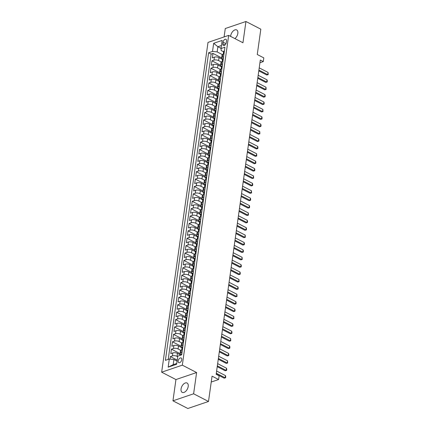 <?xml version="1.0" encoding="UTF-8"?>
<svg xmlns="http://www.w3.org/2000/svg" width="430" height="430" viewBox="0 0 430 430"><rect width="100%" height="100%" fill="white"/><g stroke="black" fill="none" stroke-linecap="round" stroke-linejoin="round"><path stroke-width="0.64" d="M188.211 386.479A5.268 3.058 -62.7 0 0 187.05 383.012A5.268 3.058 -62.7 0 0 183.459 384.173A5.268 3.058 -62.7 0 0 181.062 388.908A5.268 3.058 -62.7 0 0 182.223 392.375A5.268 3.058 -62.7 0 0 185.814 391.214A5.268 3.058 -62.7 0 0 188.211 386.479M234.914 38.609A5.268 3.058 -62.7 0 0 237.833 33.411A5.268 3.058 -62.7 0 0 236.672 29.944A5.268 3.058 -62.7 0 0 233.076 31.105A5.268 3.058 -62.7 0 0 230.684 35.84A5.268 3.058 -62.7 0 0 230.63 36.399M181.756 359.722A2.634 1.532 -62.7 0 0 181.175 357.986A2.634 1.532 -62.7 0 0 179.38 358.566A2.634 1.532 -62.7 0 0 178.181 360.937A2.634 1.532 -62.7 0 0 178.762 362.667A2.634 1.532 -62.7 0 0 180.557 362.087A2.634 1.532 -62.7 0 0 181.756 359.722M172.951 400.819L187.835 408.5L208.502 401.475L193.618 393.794L196.607 372.536L182.32 365.161L161.653 372.187L175.94 379.561L172.951 400.819L193.618 393.794M182.32 365.161L228.669 35.384L208.002 42.409L161.653 372.187M228.669 35.384L242.955 42.758L245.944 21.5L225.277 28.525L224.095 36.937M245.944 21.5L260.827 29.181L257.264 54.508L263.816 57.883L263.294 61.581L260.317 60.044L216.156 374.293L219.128 375.831L218.612 379.529L212.06 376.148L208.502 401.475M222.487 59.415L219.02 57.625A3.289 1.381 -172 0 0 214.403 57.158L212.366 57.851L212.99 53.417L221.622 57.867M221.278 61.963L218.607 60.587A3.289 1.381 -172 0 0 213.989 60.114L211.952 60.807L220.579 65.263M211.952 60.807L211.329 65.247L213.366 64.554A3.289 1.381 -172 0 1 217.983 65.021L221.45 66.811M220.407 74.207L216.946 72.417A3.289 1.381 -172 0 0 212.329 71.944L210.291 72.638L210.915 68.203L219.542 72.659M219.37 81.598L215.903 79.808A3.289 1.381 -172 0 0 211.286 79.34L209.249 80.034L209.872 75.599L218.504 80.05M218.332 88.994L214.866 87.204A3.289 1.381 -172 0 0 210.249 86.736L208.211 87.43L208.835 82.99L217.462 87.446M217.29 96.39L213.828 94.6A3.289 1.381 -172 0 0 209.211 94.127L207.174 94.82L207.798 90.386L216.424 94.842M216.252 103.781L212.785 101.991A3.289 1.381 -172 0 0 208.168 101.523L206.131 102.216L206.755 97.782L215.387 102.232M215.215 111.177L211.748 109.387A3.289 1.381 -172 0 0 207.131 108.919L205.094 109.612L205.717 105.173L214.344 109.629M214.172 118.567L210.711 116.783A3.289 1.381 -172 0 0 206.094 116.31L204.056 117.003L204.68 112.569L213.307 117.024M213.135 125.963L209.668 124.173A3.289 1.381 -172 0 0 205.051 123.706L203.014 124.399L203.637 119.965L212.269 124.415M212.097 133.359L208.631 131.569A3.289 1.381 -172 0 0 204.013 131.102L201.976 131.795L202.6 127.355L211.227 131.811M211.055 140.75L207.593 138.965A3.289 1.381 -172 0 0 202.976 138.492L200.939 139.186L201.562 134.751L210.189 139.202M210.017 148.146L206.55 146.356A3.289 1.381 -172 0 0 201.933 145.888L199.896 146.582L200.52 142.142L209.152 146.598M208.98 155.542L205.513 153.752A3.289 1.381 -172 0 0 200.896 153.284L198.859 153.972L199.482 149.538L208.109 153.994M207.937 162.932L204.476 161.143A3.289 1.381 -172 0 0 199.859 160.675L197.822 161.368L198.445 156.934L207.072 161.384M206.9 170.328L203.433 168.538A3.289 1.381 -172 0 0 198.816 168.071L196.779 168.764L197.402 164.325L206.034 168.78M205.862 177.724L202.396 175.934A3.289 1.381 -172 0 0 197.778 175.462L195.741 176.155L196.365 171.721L204.992 176.176M204.82 185.115L201.358 183.325A3.289 1.381 -172 0 0 196.741 182.857L194.704 183.551L195.327 179.117L203.954 183.567M203.782 192.511L200.315 190.721A3.289 1.381 -172 0 0 195.698 190.253L193.661 190.947L194.285 186.507L202.917 190.963M202.745 199.907L199.278 198.117A3.289 1.381 -172 0 0 194.661 197.644L192.624 198.338L193.247 193.903L201.874 198.359M201.702 207.298L198.241 205.508A3.289 1.381 -172 0 0 193.624 205.04L191.587 205.733L192.21 201.299L200.837 205.75M200.665 214.694L197.198 212.904A3.289 1.381 -172 0 0 192.581 212.436L190.544 213.129L191.167 208.69L199.799 213.146M199.627 222.084L196.161 220.3A3.289 1.381 -172 0 0 191.543 219.827L189.506 220.52L190.13 216.086L198.757 220.542M198.585 229.48L195.123 227.69A3.289 1.381 -172 0 0 190.506 227.223L188.469 227.916L189.093 223.482L197.719 227.932M197.547 236.876L194.08 235.086A3.289 1.381 -172 0 0 189.463 234.619L187.426 235.312L188.05 230.872L196.682 235.328M196.51 244.267L193.043 242.482A3.289 1.381 -172 0 0 188.426 242.009L186.389 242.703L187.012 238.268L195.639 242.719M195.467 251.663L192.006 249.873A3.289 1.381 -172 0 0 187.389 249.405L185.351 250.099L185.975 245.659L194.602 250.115M194.43 259.059L190.963 257.269A3.289 1.381 -172 0 0 186.346 256.801L184.309 257.489L184.932 253.055L193.564 257.511M193.392 266.45L189.926 264.66A3.289 1.381 -172 0 0 185.308 264.192L183.271 264.885L183.895 260.451L192.522 264.901M192.35 273.846L188.888 272.056A3.289 1.381 -172 0 0 184.271 271.588L182.234 272.281L182.857 267.842L191.484 272.298M191.312 281.241L187.846 279.452A3.289 1.381 -172 0 0 183.228 278.979L181.191 279.672L181.815 275.238L190.447 279.693M190.275 288.632L186.808 286.842A3.289 1.381 -172 0 0 182.191 286.375L180.154 287.068L180.777 282.634L189.404 287.084M189.232 296.028L185.771 294.238A3.289 1.381 -172 0 0 181.154 293.771L179.117 294.464L179.74 290.024L188.367 294.48M188.195 303.424L184.728 301.634A3.289 1.381 -172 0 0 180.111 301.161L178.074 301.855L178.697 297.42L187.329 301.876M187.157 310.815L183.691 309.025A3.289 1.381 -172 0 0 179.073 308.557L177.036 309.251L177.66 304.816L186.287 309.267M186.115 318.211L182.653 316.421A3.289 1.381 -172 0 0 178.036 315.953L175.999 316.647L176.623 312.207L185.249 316.663M185.077 325.601L181.611 323.817A3.289 1.381 -172 0 0 176.993 323.344L174.956 324.037L175.58 319.603L184.212 324.059M184.04 332.997L180.573 331.208A3.289 1.381 -172 0 0 175.956 330.74L173.919 331.433L174.542 326.999L183.169 331.449M182.997 340.393L179.53 338.603A3.289 1.381 -172 0 0 174.919 338.136L172.881 338.829L173.505 334.389L182.132 338.845M181.96 347.784L178.493 346A3.289 1.381 -172 0 0 173.876 345.526L171.839 346.22L172.462 341.785L181.095 346.236M180.799 355.115L177.456 353.39A3.289 1.381 -172 0 0 172.838 352.923L170.801 353.616L171.425 349.176L180.052 353.632M223.036 42.156L222.804 43.785A2.553 1.483 -62.7 0 0 223.369 45.462A2.553 1.483 -62.7 0 0 225.11 44.903A2.553 1.483 -62.7 0 0 226.266 42.608L226.497 40.979A2.553 1.483 -62.7 0 0 225.933 39.302A2.553 1.483 -62.7 0 0 224.197 39.861A2.553 1.483 -62.7 0 0 223.036 42.156L225.954 43.666M221.047 48.364L217.87 46.725L217.145 51.901L212.527 51.433L208.62 52.761L165.389 360.356L169.302 359.023L168.157 367.161L176.644 364.274L177.789 356.137L181.702 354.809L224.928 47.214L221.02 48.547L221.165 50.536L223.562 51.772M212.527 51.433L213.672 43.301L222.165 40.409L221.02 48.547M177.714 356.696L177.036 356.346L177.456 353.39M180.75 350.332L178.079 348.956L178.493 346M181.788 342.941L179.117 341.56L179.53 338.603M182.831 335.545L180.159 334.169L180.573 331.208M183.868 328.149L181.197 326.773L181.611 323.817M184.905 320.758L182.234 319.377L182.653 316.421M185.948 313.363L183.277 311.987L183.691 309.025M186.986 305.972L184.314 304.59L184.728 301.634M188.023 298.576L185.351 297.194L185.771 294.238M189.066 291.18L186.394 289.804L186.808 286.842M190.103 283.789L187.432 282.408L187.846 279.452M191.14 276.393L188.469 275.012L188.888 272.056M192.183 268.997L189.512 267.621L189.926 264.66M193.221 261.607L190.549 260.225L190.963 257.269M194.258 254.211L191.587 252.829L192.006 249.873M195.301 246.815L192.629 245.439L193.043 242.482M196.338 239.424L193.667 238.043L194.08 235.086M197.375 232.028L194.704 230.652L195.123 227.69M198.418 224.632L195.747 223.256L196.161 220.3M199.455 217.241L196.784 215.86L197.198 212.904M200.493 209.845L197.822 208.469L198.241 205.508M201.536 202.455L198.864 201.073L199.278 198.117M202.573 195.059L199.902 193.677L200.315 190.721M203.61 187.663L200.939 186.287L201.358 183.325M204.653 180.272L201.982 178.891L202.396 175.934M205.69 172.876L203.019 171.495L203.433 168.538M206.728 165.48L204.056 164.104L204.476 161.143M207.771 158.089L205.099 156.708L205.513 153.752M208.808 150.694L206.137 149.312L206.55 146.356M209.845 143.298L207.174 141.922L207.593 138.965M210.888 135.907L208.217 134.525L208.631 131.569M211.925 128.511L209.254 127.135L209.668 124.173M212.963 121.115L210.291 119.739L210.711 116.783M214.006 113.724L211.334 112.343L211.748 109.387M215.043 106.328L212.372 104.952L212.785 101.991M216.08 98.938L213.409 97.556L213.828 94.6M217.123 91.542L214.452 90.16L214.866 87.204M218.16 84.146L215.489 82.77L215.903 79.808M219.198 76.755L216.526 75.374L216.946 72.417M220.241 69.359L217.569 67.978L217.983 65.021M212.99 53.417L211.119 54.051L168.205 359.399M177.036 356.346A3.289 1.381 8 0 0 172.425 355.879L170.382 356.572L170.027 359.098M171.425 349.176L173.462 348.488A3.289 1.381 8 0 1 178.079 348.956M172.462 341.785L174.499 341.092A3.289 1.381 8 0 1 179.117 341.56M173.505 334.389L175.542 333.696A3.289 1.381 8 0 1 180.159 334.169M174.542 326.999L176.579 326.305A3.289 1.381 8 0 1 181.197 326.773M175.58 319.603L177.617 318.91A3.289 1.381 8 0 1 182.234 319.377M176.623 312.207L178.66 311.513A3.289 1.381 8 0 1 183.277 311.987M177.66 304.816L179.697 304.123A3.289 1.381 8 0 1 184.314 304.59M178.697 297.42L180.734 296.727A3.289 1.381 8 0 1 185.351 297.194M179.74 290.024L181.777 289.331A3.289 1.381 8 0 1 186.394 289.804M180.777 282.634L182.814 281.94A3.289 1.381 8 0 1 187.432 282.408M181.815 275.238L183.852 274.544A3.289 1.381 8 0 1 188.469 275.012M182.857 267.842L184.895 267.148A3.289 1.381 8 0 1 189.512 267.621M183.895 260.451L185.932 259.758A3.289 1.381 8 0 1 190.549 260.225M184.932 253.055L186.969 252.362A3.289 1.381 8 0 1 191.587 252.829M185.975 245.659L188.012 244.971A3.289 1.381 8 0 1 192.629 245.439M187.012 238.268L189.049 237.575A3.289 1.381 8 0 1 193.667 238.043M188.05 230.872L190.087 230.179A3.289 1.381 8 0 1 194.704 230.652M189.093 223.482L191.13 222.788A3.289 1.381 8 0 1 195.747 223.256M190.13 216.086L192.167 215.392A3.289 1.381 8 0 1 196.784 215.86M191.167 208.69L193.204 207.996A3.289 1.381 8 0 1 197.822 208.469M192.21 201.299L194.247 200.606A3.289 1.381 8 0 1 198.864 201.073M193.247 193.903L195.284 193.21A3.289 1.381 8 0 1 199.902 193.677M194.285 186.507L196.322 185.814A3.289 1.381 8 0 1 200.939 186.287M195.327 179.117L197.365 178.423A3.289 1.381 8 0 1 201.982 178.891M196.365 171.721L198.402 171.027A3.289 1.381 8 0 1 203.019 171.495M197.402 164.325L199.439 163.631A3.289 1.381 8 0 1 204.056 164.104M198.445 156.934L200.482 156.24A3.289 1.381 8 0 1 205.099 156.708M199.482 149.538L201.519 148.845A3.289 1.381 8 0 1 206.137 149.312M200.52 142.142L202.557 141.454A3.289 1.381 8 0 1 207.174 141.922M201.562 134.751L203.6 134.058A3.289 1.381 8 0 1 208.217 134.525M202.6 127.355L204.637 126.662A3.289 1.381 8 0 1 209.254 127.135M203.637 119.965L205.674 119.271A3.289 1.381 8 0 1 210.291 119.739M204.68 112.569L206.717 111.875A3.289 1.381 8 0 1 211.334 112.343M205.717 105.173L207.754 104.479A3.289 1.381 8 0 1 212.372 104.952M206.755 97.782L208.792 97.089A3.289 1.381 8 0 1 213.409 97.556M207.798 90.386L209.835 89.693A3.289 1.381 8 0 1 214.452 90.16M208.835 82.99L210.872 82.297A3.289 1.381 8 0 1 215.489 82.77M209.872 75.599L211.909 74.906A3.289 1.381 8 0 1 216.526 75.374M210.915 68.203L212.952 67.51A3.289 1.381 8 0 1 217.569 67.978M223.573 56.857L222.482 57.228A3.289 1.381 -172 0 0 221.6 58.002A3.289 1.381 -172 0 0 222.525 59.163M223.987 53.901L222.896 54.271A3.289 1.381 -172 0 0 222.02 55.045L221.6 58.002M222.95 61.297L221.858 61.667A3.289 1.381 -172 0 0 220.977 62.436L220.563 65.392A3.289 1.381 8 0 1 221.439 64.624L222.536 64.253M221.912 68.687L220.816 69.058A3.289 1.381 -172 0 0 219.94 69.832L219.526 72.788A3.289 1.381 8 0 1 220.402 72.02L221.493 71.643M220.869 76.083L219.778 76.454A3.289 1.381 -172 0 0 218.902 77.223L218.483 80.184A3.289 1.381 8 0 1 219.364 79.41L220.456 79.039M219.832 83.479L218.741 83.85A3.289 1.381 -172 0 0 217.859 84.619L217.446 87.575A3.289 1.381 8 0 1 218.322 86.806L219.418 86.435M218.795 90.87L217.698 91.241A3.289 1.381 -172 0 0 216.822 92.015L216.408 94.971A3.289 1.381 8 0 1 217.284 94.202L218.375 93.826M217.752 98.266L216.661 98.637A3.289 1.381 -172 0 0 215.785 99.405L215.365 102.367A3.289 1.381 8 0 1 216.247 101.593L217.338 101.222M216.715 105.656L215.624 106.033A3.289 1.381 -172 0 0 214.742 106.801L214.328 109.757A3.289 1.381 8 0 1 215.204 108.989L216.301 108.618M215.677 113.052L214.581 113.423A3.289 1.381 -172 0 0 213.705 114.197L213.291 117.153A3.289 1.381 8 0 1 214.167 116.385L215.258 116.009M214.634 120.448L213.543 120.819A3.289 1.381 -172 0 0 212.667 121.588L212.248 124.549A3.289 1.381 8 0 1 213.129 123.775L214.221 123.405M213.597 127.839L212.506 128.215A3.289 1.381 -172 0 0 211.625 128.984L211.211 131.94A3.289 1.381 8 0 1 212.087 131.171L213.183 130.801M212.56 135.235L211.463 135.606A3.289 1.381 -172 0 0 210.587 136.38L210.173 139.336A3.289 1.381 8 0 1 211.049 138.562L212.141 138.191M211.517 142.631L210.426 143.002A3.289 1.381 -172 0 0 209.55 143.77L209.13 146.732A3.289 1.381 8 0 1 210.012 145.958L211.103 145.587M210.48 150.022L209.388 150.393A3.289 1.381 -172 0 0 208.507 151.166L208.093 154.123A3.289 1.381 8 0 1 208.969 153.354L210.066 152.983M209.442 157.418L208.346 157.788A3.289 1.381 -172 0 0 207.47 158.562L207.056 161.519A3.289 1.381 8 0 1 207.932 160.745L209.023 160.374M208.4 164.814L207.308 165.184A3.289 1.381 -172 0 0 206.432 165.953L206.013 168.909A3.289 1.381 8 0 1 206.894 168.141L207.986 167.77M207.362 172.204L206.271 172.575A3.289 1.381 -172 0 0 205.389 173.349L204.976 176.305A3.289 1.381 8 0 1 205.852 175.537L206.948 175.16M206.325 179.6L205.228 179.971A3.289 1.381 -172 0 0 204.352 180.74L203.938 183.701A3.289 1.381 8 0 1 204.814 182.927L205.905 182.556M205.282 186.996L204.191 187.367A3.289 1.381 -172 0 0 203.315 188.136L202.895 191.092A3.289 1.381 8 0 1 203.777 190.323L204.868 189.952M204.245 194.387L203.153 194.758A3.289 1.381 -172 0 0 202.272 195.532L201.858 198.488A3.289 1.381 8 0 1 202.734 197.719L203.831 197.343M203.207 201.783L202.111 202.154A3.289 1.381 -172 0 0 201.235 202.922L200.821 205.884A3.289 1.381 8 0 1 201.697 205.11L202.788 204.739M202.165 209.174L201.073 209.55A3.289 1.381 -172 0 0 200.197 210.318L199.778 213.275A3.289 1.381 8 0 1 200.659 212.506L201.751 212.135M201.127 216.57L200.036 216.94A3.289 1.381 -172 0 0 199.154 217.714L198.741 220.671A3.289 1.381 8 0 1 199.617 219.902L200.713 219.526M200.09 223.965L198.993 224.336A3.289 1.381 -172 0 0 198.117 225.105L197.703 228.067A3.289 1.381 8 0 1 198.579 227.293L199.671 226.922M199.047 231.356L197.956 231.732A3.289 1.381 -172 0 0 197.08 232.501L196.66 235.457A3.289 1.381 8 0 1 197.542 234.689L198.633 234.318M198.01 238.752L196.918 239.123A3.289 1.381 -172 0 0 196.037 239.897L195.623 242.853A3.289 1.381 8 0 1 196.499 242.079L197.596 241.708M196.972 246.148L195.876 246.519A3.289 1.381 -172 0 0 195 247.288L194.586 250.249A3.289 1.381 8 0 1 195.462 249.475L196.553 249.104M195.929 253.539L194.838 253.91A3.289 1.381 -172 0 0 193.962 254.684L193.543 257.64A3.289 1.381 8 0 1 194.424 256.871L195.516 256.5M194.892 260.935L193.801 261.306A3.289 1.381 -172 0 0 192.919 262.08L192.506 265.036A3.289 1.381 8 0 1 193.382 264.262L194.478 263.891M193.855 268.331L192.758 268.702A3.289 1.381 -172 0 0 191.882 269.47L191.468 272.426A3.289 1.381 8 0 1 192.344 271.658L193.435 271.287M192.812 275.721L191.721 276.092A3.289 1.381 -172 0 0 190.845 276.866L190.425 279.822A3.289 1.381 8 0 1 191.307 279.054L192.398 278.678M191.775 283.117L190.683 283.488A3.289 1.381 -172 0 0 189.802 284.257L189.388 287.219A3.289 1.381 8 0 1 190.264 286.444L191.361 286.074M190.737 290.513L189.641 290.884A3.289 1.381 -172 0 0 188.765 291.653L188.351 294.609A3.289 1.381 8 0 1 189.227 293.84L190.318 293.47M189.695 297.904L188.603 298.275A3.289 1.381 -172 0 0 187.727 299.049L187.308 302.005A3.289 1.381 8 0 1 188.189 301.237L189.281 300.86M188.657 305.3L187.566 305.671A3.289 1.381 -172 0 0 186.684 306.44L186.271 309.401A3.289 1.381 8 0 1 187.147 308.627L188.243 308.256M187.62 312.691L186.523 313.067A3.289 1.381 -172 0 0 185.647 313.835L185.233 316.792A3.289 1.381 8 0 1 186.109 316.023L187.2 315.652M186.577 320.087L185.486 320.458A3.289 1.381 -172 0 0 184.61 321.231L184.19 324.188A3.289 1.381 8 0 1 185.072 323.419L186.163 323.043M185.54 327.483L184.448 327.853A3.289 1.381 -172 0 0 183.567 328.622L183.153 331.584A3.289 1.381 8 0 1 184.029 330.81L185.126 330.439M184.502 334.873L183.406 335.25A3.289 1.381 -172 0 0 182.53 336.018L182.116 338.974A3.289 1.381 8 0 1 182.992 338.206L184.083 337.835M183.459 342.269L182.368 342.64A3.289 1.381 -172 0 0 181.492 343.414L181.073 346.37A3.289 1.381 8 0 1 181.954 345.596L183.046 345.225M182.422 349.665L181.331 350.036A3.289 1.381 -172 0 0 180.45 350.805L180.036 353.766A3.289 1.381 8 0 1 180.912 352.992L182.008 352.621M222.315 54.572L217.145 51.901M211.232 382.034L218.612 379.529M259.94 62.721L263.294 61.581M221.445 45.51L217.87 46.725L213.672 43.301M177.09 361.13L173.913 359.496L173.188 364.672L176.762 363.457M211.119 54.051L208.62 52.761M170.382 356.572L177.23 360.109M221.482 66.559A3.289 1.381 8 0 1 220.563 65.392M220.445 73.949A3.289 1.381 8 0 1 219.526 72.788M219.407 81.345A3.289 1.381 8 0 1 218.483 80.184M218.365 88.741A3.289 1.381 8 0 1 217.446 87.575M217.327 96.132A3.289 1.381 8 0 1 216.408 94.971M216.29 103.528A3.289 1.381 8 0 1 215.365 102.367M215.247 110.924A3.289 1.381 8 0 1 214.328 109.757M214.21 118.314A3.289 1.381 8 0 1 213.291 117.153M213.173 125.71A3.289 1.381 8 0 1 212.248 124.549M212.13 133.101A3.289 1.381 8 0 1 211.211 131.94M211.092 140.497A3.289 1.381 8 0 1 210.173 139.336M210.055 147.893A3.289 1.381 8 0 1 209.13 146.732M209.012 155.284A3.289 1.381 8 0 1 208.093 154.123M207.975 162.68A3.289 1.381 8 0 1 207.056 161.519M206.938 170.076A3.289 1.381 8 0 1 206.013 168.909M205.895 177.466A3.289 1.381 8 0 1 204.976 176.305M204.857 184.862A3.289 1.381 8 0 1 203.938 183.701M203.82 192.258A3.289 1.381 8 0 1 202.895 191.092M202.777 199.649A3.289 1.381 8 0 1 201.858 198.488M201.74 207.045A3.289 1.381 8 0 1 200.821 205.884M200.702 214.441A3.289 1.381 8 0 1 199.778 213.275M199.66 221.832A3.289 1.381 8 0 1 198.741 220.671M198.622 229.228A3.289 1.381 8 0 1 197.703 228.067M197.585 236.618A3.289 1.381 8 0 1 196.66 235.457M196.542 244.014A3.289 1.381 8 0 1 195.623 242.853M195.505 251.41A3.289 1.381 8 0 1 194.586 250.249M194.468 258.801A3.289 1.381 8 0 1 193.543 257.64M193.425 266.197A3.289 1.381 8 0 1 192.506 265.036M192.387 273.593A3.289 1.381 8 0 1 191.468 272.426M191.35 280.983A3.289 1.381 8 0 1 190.425 279.822M190.307 288.379A3.289 1.381 8 0 1 189.388 287.219M189.27 295.775A3.289 1.381 8 0 1 188.351 294.609M188.232 303.166A3.289 1.381 8 0 1 187.308 302.005M187.19 310.562A3.289 1.381 8 0 1 186.271 309.401M186.152 317.958A3.289 1.381 8 0 1 185.233 316.792M185.115 325.349A3.289 1.381 8 0 1 184.19 324.188M184.072 332.745A3.289 1.381 8 0 1 183.153 331.584M183.035 340.135A3.289 1.381 8 0 1 182.116 338.974M181.998 347.531A3.289 1.381 8 0 1 181.073 346.37M169.302 359.023L173.913 359.496M180.955 354.927A3.289 1.381 8 0 1 180.036 353.766M168.157 367.161L173.188 364.672M196.607 372.536L175.94 379.561M224.385 51.073L224.154 50.993A2.182 0.919 -172 0 0 223.6 51.492L223.406 52.895A2.182 0.919 -172 0 0 223.53 53.282L223.589 53.358M223.229 54.159L223.277 53.782A2.182 0.919 8 0 1 223.487 53.465L223.611 52.578A2.182 0.919 -172 0 0 223.406 52.895M259.22 67.87L268.073 72.439L268.191 74.648L266.75 75.003L258.796 70.891M268.073 72.439L267.761 74.659L258.908 70.09M268.191 74.648L266.75 75.003M223.347 58.469L223.116 58.383A2.182 0.919 -172 0 0 222.563 58.889L222.364 60.291A2.182 0.919 -172 0 0 222.493 60.678L222.552 60.754M222.186 61.554L222.24 61.178A2.182 0.919 8 0 1 222.45 60.856L222.573 59.969A2.182 0.919 -172 0 0 222.364 60.291M258.177 75.266L267.03 79.835L267.309 80.931L267.154 82.039L265.713 82.393L257.753 78.287M267.03 79.835L266.718 82.055L257.866 77.486M267.154 82.039L265.713 82.393M222.31 65.86L222.079 65.779A2.182 0.919 -172 0 0 221.525 66.279L221.326 67.687A2.182 0.919 -172 0 0 221.455 68.074L221.514 68.15M221.149 68.945L221.203 68.574A2.182 0.919 8 0 1 221.412 68.252L221.536 67.365A2.182 0.919 -172 0 0 221.326 67.687M257.14 82.662L265.993 87.231L266.111 89.435L264.676 89.789L256.715 85.683M265.993 87.231L265.681 89.445L256.828 84.877M266.111 89.435L264.676 89.789M221.267 73.256L221.036 73.175A2.182 0.919 -172 0 0 220.482 73.675L220.289 75.078A2.182 0.919 -172 0 0 220.413 75.465L220.472 75.54M220.112 76.341L220.16 75.965A2.182 0.919 8 0 1 220.37 75.648L220.493 74.761A2.182 0.919 -172 0 0 220.289 75.078M256.103 90.053L264.955 94.621L265.229 95.718L265.074 96.825L263.633 97.18L255.678 93.073M264.955 94.621L264.644 96.841L255.791 92.273M265.074 96.825L263.633 97.18M220.23 80.646L219.999 80.566A2.182 0.919 -172 0 0 219.445 81.066L219.246 82.474A2.182 0.919 -172 0 0 219.375 82.861L219.434 82.936M219.069 83.737L219.123 83.361A2.182 0.919 8 0 1 219.332 83.038L219.456 82.151A2.182 0.919 -172 0 0 219.246 82.474M255.06 97.449L263.912 102.017L264.192 103.114L264.036 104.221L262.596 104.576L254.635 100.469M263.912 102.017L263.601 104.232L254.748 99.669M264.036 104.221L262.596 104.576M219.192 88.043L218.961 87.962A2.182 0.919 -172 0 0 218.408 88.462L218.209 89.865A2.182 0.919 -172 0 0 218.338 90.257L218.397 90.327M218.031 91.128L218.085 90.757A2.182 0.919 8 0 1 218.295 90.434L218.418 89.547A2.182 0.919 -172 0 0 218.209 89.865M254.023 104.839L262.875 109.408L262.993 111.617L261.558 111.972L253.598 107.86M262.875 109.408L262.563 111.628L253.711 107.059M262.993 111.617L261.558 111.972M218.15 95.438L217.919 95.358A2.182 0.919 -172 0 0 217.365 95.858L217.172 97.261A2.182 0.919 -172 0 0 217.295 97.648L217.354 97.723M216.994 98.524L217.042 98.147A2.182 0.919 8 0 1 217.252 97.83L217.376 96.938A2.182 0.919 -172 0 0 217.172 97.261M252.985 112.235L261.838 116.804L262.112 117.901L261.956 119.008L260.515 119.363L252.56 115.256M261.838 116.804L261.526 119.024L252.673 114.455M261.956 119.008L260.515 119.363M217.112 102.829L216.881 102.748A2.182 0.919 -172 0 0 216.328 103.248L216.129 104.657A2.182 0.919 -172 0 0 216.258 105.044L216.317 105.119M215.951 105.92L216.005 105.544A2.182 0.919 8 0 1 216.215 105.221L216.338 104.334A2.182 0.919 -172 0 0 216.129 104.657M251.942 119.631L260.795 124.2L261.075 125.297L260.919 126.404L259.478 126.759L251.518 122.652M260.795 124.2L260.483 126.415L251.631 121.846M260.919 126.404L259.478 126.759M216.075 110.225L215.844 110.144A2.182 0.919 -172 0 0 215.29 110.644L215.091 112.047A2.182 0.919 -172 0 0 215.22 112.434L215.279 112.509M214.914 113.31L214.968 112.934A2.182 0.919 8 0 1 215.177 112.617L215.301 111.73A2.182 0.919 -172 0 0 215.091 112.047M250.905 127.022L259.758 131.591L259.876 133.8L258.441 134.155L250.48 130.043M259.758 131.591L259.446 133.811L250.593 129.242M259.876 133.8L258.441 134.155M215.032 117.621L214.801 117.535A2.182 0.919 -172 0 0 214.248 118.04L214.054 119.443A2.182 0.919 -172 0 0 214.178 119.83L214.237 119.906M213.877 120.706L213.925 120.33A2.182 0.919 8 0 1 214.135 120.008L214.258 119.121A2.182 0.919 -172 0 0 214.054 119.443M249.868 134.418L258.72 138.987L258.994 140.083L258.839 141.19L257.398 141.545L249.443 137.439M258.72 138.987L258.409 141.207L249.556 136.638M258.839 141.19L257.398 141.545M213.995 125.012L213.764 124.931A2.182 0.919 -172 0 0 213.21 125.431L213.011 126.839A2.182 0.919 -172 0 0 213.14 127.226L213.199 127.301M212.834 128.102L212.888 127.726A2.182 0.919 8 0 1 213.097 127.404L213.221 126.517A2.182 0.919 -172 0 0 213.011 126.839M248.825 141.814L257.677 146.383L257.957 147.479L257.801 148.587L256.361 148.941L248.4 144.835M257.677 146.383L257.366 148.597L248.513 144.028M257.801 148.587L256.361 148.941M212.957 132.408L212.726 132.327A2.182 0.919 -172 0 0 212.173 132.827L211.974 134.23A2.182 0.919 -172 0 0 212.103 134.617L212.162 134.692M211.797 135.493L211.85 135.117A2.182 0.919 8 0 1 212.06 134.8L212.183 133.913A2.182 0.919 -172 0 0 211.974 134.23M247.787 149.205L256.64 153.773L256.758 155.982L255.323 156.337L247.363 152.225M256.64 153.773L256.328 155.993L247.476 151.424M256.758 155.982L255.323 156.337M211.915 139.804L211.684 139.718A2.182 0.919 -172 0 0 211.13 140.223L210.936 141.626A2.182 0.919 -172 0 0 211.06 142.013L211.119 142.088M210.759 142.889L210.807 142.513A2.182 0.919 8 0 1 211.017 142.19L211.141 141.303A2.182 0.919 -172 0 0 210.936 141.626M246.75 156.601L255.603 161.169L255.877 162.266L255.721 163.373L254.28 163.728L246.325 159.621M255.603 161.169L255.291 163.389L246.438 158.821M255.721 163.373L254.28 163.728M210.877 147.194L210.646 147.114A2.182 0.919 -172 0 0 210.093 147.614L209.894 149.022A2.182 0.919 -172 0 0 210.023 149.409L210.082 149.484M209.716 150.285L209.77 149.909A2.182 0.919 8 0 1 209.98 149.586L210.103 148.699A2.182 0.919 -172 0 0 209.894 149.022M245.707 163.997L254.56 168.565L254.839 169.662L254.684 170.769L253.243 171.124L245.283 167.017M254.56 168.565L254.248 170.78L245.396 166.211M254.684 170.769L253.243 171.124M209.84 154.59L209.609 154.51A2.182 0.919 -172 0 0 209.055 155.01L208.856 156.412A2.182 0.919 -172 0 0 208.985 156.799L209.044 156.875M208.679 157.676L208.733 157.299A2.182 0.919 8 0 1 208.942 156.982L209.066 156.095A2.182 0.919 -172 0 0 208.856 156.412M244.67 171.387L253.523 175.956L253.641 178.165L252.206 178.52L244.245 174.408M253.523 175.956L253.211 178.176L244.358 173.607M253.641 178.165L252.206 178.52M208.797 161.986L208.566 161.9A2.182 0.919 -172 0 0 208.012 162.406L207.819 163.808A2.182 0.919 -172 0 0 207.943 164.196L208.002 164.271M207.642 165.072L207.69 164.695A2.182 0.919 8 0 1 207.9 164.373L208.023 163.486A2.182 0.919 -172 0 0 207.819 163.808M243.633 178.783L252.485 183.352L252.759 184.448L252.603 185.556L251.163 185.91L243.208 181.804M252.485 183.352L252.173 185.572L243.321 181.003M252.603 185.556L251.163 185.91M207.76 169.377L207.529 169.296A2.182 0.919 -172 0 0 206.975 169.796L206.776 171.204A2.182 0.919 -172 0 0 206.905 171.591L206.964 171.667M206.599 172.462L206.653 172.091A2.182 0.919 8 0 1 206.862 171.769L206.986 170.882A2.182 0.919 -172 0 0 206.776 171.204M242.59 186.179L251.442 190.748L251.566 192.952L250.126 193.306L242.165 189.2M251.442 190.748L251.131 192.963L242.278 188.394M251.566 192.952L250.126 193.306M206.722 176.773L206.491 176.692A2.182 0.919 -172 0 0 205.938 177.192L205.739 178.595A2.182 0.919 -172 0 0 205.868 178.982L205.927 179.057M205.561 179.858L205.615 179.482A2.182 0.919 8 0 1 205.825 179.165L205.948 178.278A2.182 0.919 -172 0 0 205.739 178.595M241.552 193.57L250.405 198.139L250.679 199.235L250.523 200.342L249.088 200.697L241.128 196.591M250.405 198.139L250.093 200.358L241.241 195.79M250.523 200.342L249.088 200.697M205.68 184.164L205.449 184.083A2.182 0.919 -172 0 0 204.895 184.583L204.701 185.991A2.182 0.919 -172 0 0 204.825 186.378L204.884 186.453M204.524 187.254L204.572 186.878A2.182 0.919 8 0 1 204.782 186.555L204.906 185.669A2.182 0.919 -172 0 0 204.701 185.991M240.515 200.966L249.368 205.535L249.642 206.631L249.486 207.738L248.046 208.093L240.09 203.987M249.368 205.535L249.056 207.749L240.203 203.186M249.486 207.738L248.046 208.093M204.642 191.56L204.411 191.479A2.182 0.919 -172 0 0 203.858 191.979L203.659 193.382A2.182 0.919 -172 0 0 203.788 193.774L203.847 193.844M203.481 194.645L203.535 194.274A2.182 0.919 8 0 1 203.745 193.951L203.868 193.065A2.182 0.919 -172 0 0 203.659 193.382M239.472 208.356L248.325 212.925L248.449 215.134L247.008 215.489L239.048 211.377M248.325 212.925L248.013 215.145L239.161 210.576M248.449 215.134L247.008 215.489M203.605 198.956L203.374 198.875A2.182 0.919 -172 0 0 202.82 199.375L202.621 200.778A2.182 0.919 -172 0 0 202.75 201.165L202.809 201.24M202.444 202.041L202.498 201.665A2.182 0.919 8 0 1 202.707 201.347L202.831 200.455A2.182 0.919 -172 0 0 202.621 200.778M238.435 215.752L247.288 220.321L247.562 221.418L247.406 222.525L245.971 222.88L238.01 218.773M247.288 220.321L246.976 222.541L238.123 217.972M247.406 222.525L245.971 222.88M202.562 206.346L202.331 206.266A2.182 0.919 -172 0 0 201.777 206.766L201.584 208.174A2.182 0.919 -172 0 0 201.708 208.561L201.767 208.636M201.407 209.437L201.455 209.061A2.182 0.919 8 0 1 201.665 208.738L201.788 207.851A2.182 0.919 -172 0 0 201.584 208.174M237.398 223.149L246.25 227.717L246.524 228.814L246.368 229.921L244.928 230.276L236.973 226.169M246.25 227.717L245.939 229.932L237.086 225.363M246.368 229.921L244.928 230.276M201.525 213.742L201.294 213.662A2.182 0.919 -172 0 0 200.74 214.161L200.541 215.564A2.182 0.919 -172 0 0 200.67 215.951L200.729 216.027M200.364 216.827L200.418 216.451A2.182 0.919 8 0 1 200.627 216.134L200.751 215.247A2.182 0.919 -172 0 0 200.541 215.564M236.355 230.539L245.207 235.108L245.331 237.317L243.891 237.672L235.93 233.56M245.207 235.108L244.896 237.328L236.043 232.759M245.331 237.317L243.891 237.672M200.487 221.138L200.256 221.052A2.182 0.919 -172 0 0 199.703 221.557L199.504 222.96A2.182 0.919 -172 0 0 199.633 223.347L199.692 223.423M199.326 224.224L199.38 223.847A2.182 0.919 8 0 1 199.584 223.525L199.713 222.638A2.182 0.919 -172 0 0 199.504 222.96M235.317 237.935L244.17 242.504L244.444 243.6L244.288 244.708L242.853 245.062L234.893 240.956M244.17 242.504L243.858 244.724L235.006 240.155M244.288 244.708L242.853 245.062M199.445 228.529L199.214 228.448A2.182 0.919 -172 0 0 198.66 228.948L198.466 230.356A2.182 0.919 -172 0 0 198.59 230.743L198.649 230.819M198.289 231.619L198.338 231.243A2.182 0.919 8 0 1 198.547 230.921L198.671 230.034A2.182 0.919 -172 0 0 198.466 230.356M234.28 245.331L243.133 249.9L243.407 250.996L243.251 252.104L241.81 252.458L233.855 248.352M243.133 249.9L242.821 252.114L233.968 247.546M243.251 252.104L241.81 252.458M198.407 235.925L198.176 235.844A2.182 0.919 -172 0 0 197.623 236.344L197.424 237.747A2.182 0.919 -172 0 0 197.553 238.134L197.612 238.209M197.246 239.01L197.3 238.634A2.182 0.919 8 0 1 197.51 238.317L197.633 237.43A2.182 0.919 -172 0 0 197.424 237.747M233.237 252.722L242.09 257.291L242.214 259.5L240.773 259.854L232.813 255.743M242.09 257.291L241.778 259.51L232.926 254.942M242.214 259.5L240.773 259.854M197.37 243.321L197.139 243.235A2.182 0.919 -172 0 0 196.585 243.74L196.386 245.143A2.182 0.919 -172 0 0 196.515 245.53L196.575 245.605M196.209 246.406L196.263 246.03A2.182 0.919 8 0 1 196.467 245.707L196.596 244.821A2.182 0.919 -172 0 0 196.386 245.143M232.2 260.118L241.053 264.686L241.327 265.783L241.171 266.89L239.736 267.245L231.775 263.138M241.053 264.686L240.741 266.906L231.888 262.338M241.171 266.89L239.736 267.245M196.327 250.712L196.096 250.631A2.182 0.919 -172 0 0 195.542 251.131L195.349 252.539A2.182 0.919 -172 0 0 195.473 252.926L195.532 253.001M195.172 253.802L195.22 253.426A2.182 0.919 8 0 1 195.43 253.103L195.553 252.216A2.182 0.919 -172 0 0 195.349 252.539M231.163 267.514L240.015 272.082L240.289 273.179L240.133 274.286L238.693 274.641L230.738 270.534M240.015 272.082L239.703 274.297L230.851 269.728M240.133 274.286L238.693 274.641M195.29 258.107L195.059 258.027A2.182 0.919 -172 0 0 194.505 258.527L194.306 259.93A2.182 0.919 -172 0 0 194.435 260.317L194.494 260.392M194.129 261.193L194.183 260.817A2.182 0.919 8 0 1 194.392 260.499L194.516 259.613A2.182 0.919 -172 0 0 194.306 259.93M230.12 274.904L238.972 279.473L239.096 281.682L237.656 282.037L229.695 277.925M238.972 279.473L238.661 281.693L229.808 277.124M239.096 281.682L237.656 282.037M194.252 265.503L194.021 265.418A2.182 0.919 -172 0 0 193.468 265.923L193.269 267.326A2.182 0.919 -172 0 0 193.398 267.713L193.457 267.788M193.091 268.589L193.145 268.212A2.182 0.919 8 0 1 193.35 267.89L193.478 267.003A2.182 0.919 -172 0 0 193.269 267.326M229.082 282.3L237.935 286.869L238.209 287.966L238.053 289.073L236.618 289.428L228.658 285.321M237.935 286.869L237.623 289.089L228.771 284.52M238.053 289.073L236.618 289.428M193.21 272.894L192.979 272.813A2.182 0.919 -172 0 0 192.425 273.313L192.231 274.722A2.182 0.919 -172 0 0 192.355 275.109L192.414 275.184M192.054 275.979L192.102 275.608A2.182 0.919 8 0 1 192.312 275.286L192.436 274.399A2.182 0.919 -172 0 0 192.231 274.722M228.045 289.696L236.898 294.265L237.016 296.469L235.575 296.824L227.62 292.717M236.898 294.265L236.586 296.48L227.733 291.911M237.016 296.469L235.575 296.824M192.172 280.29L191.941 280.209A2.182 0.919 -172 0 0 191.388 280.709L191.189 282.112A2.182 0.919 -172 0 0 191.318 282.499L191.377 282.575M191.011 283.375L191.065 282.999A2.182 0.919 8 0 1 191.275 282.682L191.398 281.795A2.182 0.919 -172 0 0 191.189 282.112M227.002 297.087L235.855 301.656L236.134 302.752L235.979 303.86L234.538 304.214L226.578 300.108M235.855 301.656L235.543 303.876L226.691 299.307M235.979 303.86L234.538 304.214M191.135 287.681L190.904 287.6A2.182 0.919 -172 0 0 190.35 288.1L190.151 289.508A2.182 0.919 -172 0 0 190.28 289.895L190.339 289.971M189.974 290.771L190.028 290.395A2.182 0.919 8 0 1 190.232 290.073L190.361 289.186A2.182 0.919 -172 0 0 190.151 289.508M225.965 304.483L234.818 309.052L235.092 310.148L234.936 311.255L233.501 311.61L225.54 307.504M234.818 309.052L234.506 311.266L225.653 306.703M234.936 311.255L233.501 311.61M190.092 295.077L189.861 294.996A2.182 0.919 -172 0 0 189.307 295.496L189.114 296.899A2.182 0.919 -172 0 0 189.238 297.291L189.297 297.361M188.937 298.162L188.985 297.791A2.182 0.919 8 0 1 189.195 297.469L189.318 296.582A2.182 0.919 -172 0 0 189.114 296.899M224.928 311.874L233.78 316.442L233.899 318.651L232.458 319.006L224.503 314.894M233.78 316.442L233.469 318.662L224.616 314.094M233.899 318.651L232.458 319.006M189.055 302.473L188.824 302.392A2.182 0.919 -172 0 0 188.27 302.892L188.071 304.295A2.182 0.919 -172 0 0 188.2 304.682L188.259 304.757M187.894 305.558L187.948 305.182A2.182 0.919 8 0 1 188.157 304.865L188.281 303.972A2.182 0.919 -172 0 0 188.071 304.295M223.885 319.27L232.737 323.838L233.017 324.935L232.861 326.042L231.421 326.397L223.46 322.29M232.737 323.838L232.426 326.058L223.573 321.489M232.861 326.042L231.421 326.397M188.018 309.863L187.786 309.783A2.182 0.919 -172 0 0 187.233 310.283L187.034 311.691A2.182 0.919 -172 0 0 187.163 312.078L187.222 312.153M186.856 312.954L186.91 312.578A2.182 0.919 8 0 1 187.114 312.255L187.244 311.368A2.182 0.919 -172 0 0 187.034 311.691M222.847 326.666L231.7 331.234L231.974 332.331L231.818 333.438L230.383 333.793L222.423 329.686M231.7 331.234L231.388 333.449L222.536 328.88M231.818 333.438L230.383 333.793M186.975 317.259L186.744 317.179A2.182 0.919 -172 0 0 186.19 317.679L185.996 319.082A2.182 0.919 -172 0 0 186.12 319.469L186.179 319.544M185.819 320.345L185.868 319.968A2.182 0.919 8 0 1 186.077 319.651L186.201 318.764A2.182 0.919 -172 0 0 185.996 319.082M221.81 334.056L230.663 338.625L230.781 340.834L229.34 341.189L221.385 337.077M230.663 338.625L230.351 340.845L221.498 336.276M230.781 340.834L229.34 341.189M185.937 324.655L185.706 324.569A2.182 0.919 -172 0 0 185.153 325.075L184.954 326.477A2.182 0.919 -172 0 0 185.083 326.864L185.142 326.94M184.776 327.741L184.83 327.364A2.182 0.919 8 0 1 185.04 327.042L185.163 326.155A2.182 0.919 -172 0 0 184.954 326.477M220.767 341.452L229.62 346.021L229.9 347.117L229.744 348.225L228.303 348.579L220.343 344.473M229.62 346.021L229.308 348.241L220.456 343.672M229.744 348.225L228.303 348.579M184.9 332.046L184.669 331.965A2.182 0.919 -172 0 0 184.115 332.465L183.916 333.873A2.182 0.919 -172 0 0 184.045 334.26L184.104 334.336M183.739 335.137L183.793 334.76A2.182 0.919 8 0 1 183.997 334.438L184.126 333.551A2.182 0.919 -172 0 0 183.916 333.873M219.73 348.848L228.583 353.417L228.857 354.513L228.701 355.621L227.266 355.975L219.305 351.869M228.583 353.417L228.271 355.631L219.418 351.063M228.701 355.621L227.266 355.975M183.857 339.442L183.626 339.361A2.182 0.919 -172 0 0 183.072 339.861L182.879 341.264A2.182 0.919 -172 0 0 183.003 341.651L183.062 341.726M182.702 342.527L182.75 342.151A2.182 0.919 8 0 1 182.96 341.834L183.083 340.947A2.182 0.919 -172 0 0 182.879 341.264M218.693 356.239L227.545 360.808L227.663 363.017L226.223 363.371L218.268 359.26M227.545 360.808L227.233 363.027L218.381 358.459M227.663 363.017L226.223 363.371M182.82 346.838L182.589 346.752A2.182 0.919 -172 0 0 182.035 347.257L181.836 348.66A2.182 0.919 -172 0 0 181.965 349.047L182.024 349.122M181.659 349.923L181.713 349.547A2.182 0.919 8 0 1 181.922 349.224L182.046 348.338A2.182 0.919 -172 0 0 181.836 348.66M217.65 363.635L226.502 368.204L226.782 369.3L226.626 370.407L225.186 370.762L217.225 366.656M226.502 368.204L226.191 370.423L217.338 365.855M226.626 370.407L225.186 370.762M181.782 354.229L181.551 354.148A2.182 0.919 -172 0 0 180.998 354.648L180.939 355.067M216.612 371.031L225.465 375.6L225.739 376.696L225.583 377.803L224.148 378.158L216.188 374.052M225.465 375.6L225.153 377.814L216.301 373.245M225.583 377.803L224.148 378.158M218.607 60.587L219.02 57.625M213.989 60.114L214.403 57.158M172.425 355.879L172.838 352.923M173.462 348.488L173.876 345.526M174.499 341.092L174.919 338.136M175.542 333.696L175.956 330.74M176.579 326.305L176.993 323.344M177.617 318.91L178.036 315.953M178.66 311.513L179.073 308.557M179.697 304.123L180.111 301.161M180.734 296.727L181.154 293.771M181.777 289.331L182.191 286.375M182.814 281.94L183.228 278.979M183.852 274.544L184.271 271.588M184.895 267.148L185.308 264.192M185.932 259.758L186.346 256.801M186.969 252.362L187.389 249.405M188.012 244.971L188.426 242.009M189.049 237.575L189.463 234.619M190.087 230.179L190.506 227.223M191.13 222.788L191.543 219.827M192.167 215.392L192.581 212.436M193.204 207.996L193.624 205.04M194.247 200.606L194.661 197.644M195.284 193.21L195.698 190.253M196.322 185.814L196.741 182.857M197.365 178.423L197.778 175.462M198.402 171.027L198.816 168.071M199.439 163.631L199.859 160.675M200.482 156.24L200.896 153.284M201.519 148.845L201.933 145.888M202.557 141.454L202.976 138.492M203.6 134.058L204.013 131.102M204.637 126.662L205.051 123.706M205.674 119.271L206.094 116.31M206.717 111.875L207.131 108.919M207.754 104.479L208.168 101.523M208.792 97.089L209.211 94.127M209.835 89.693L210.249 86.736M210.872 82.297L211.286 79.34M211.909 74.906L212.329 71.944M212.952 67.51L213.366 64.554M222.482 57.228L222.896 54.271M221.439 64.624L221.858 61.667M220.402 72.02L220.816 69.058M219.364 79.41L219.778 76.454M218.322 86.806L218.741 83.85M217.284 94.202L217.698 91.241M216.247 101.593L216.661 98.637M215.204 108.989L215.624 106.033M214.167 116.385L214.581 113.423M213.129 123.775L213.543 120.819M212.087 131.171L212.506 128.215M211.049 138.562L211.463 135.606M210.012 145.958L210.426 143.002M208.969 153.354L209.388 150.393M207.932 160.745L208.346 157.788M206.894 168.141L207.308 165.184M205.852 175.537L206.271 172.575M204.814 182.927L205.228 179.971M203.777 190.323L204.191 187.367M202.734 197.719L203.153 194.758M201.697 205.11L202.111 202.154M200.659 212.506L201.073 209.55M199.617 219.902L200.036 216.94M198.579 227.293L198.993 224.336M197.542 234.689L197.956 231.732M196.499 242.079L196.918 239.123M195.462 249.475L195.876 246.519M194.424 256.871L194.838 253.91M193.382 264.262L193.801 261.306M192.344 271.658L192.758 268.702M191.307 279.054L191.721 276.092M190.264 286.444L190.683 283.488M189.227 293.84L189.641 290.884M188.189 301.237L188.603 298.275M187.147 308.627L187.566 305.671M186.109 316.023L186.523 313.067M185.072 323.419L185.486 320.458M184.029 330.81L184.448 327.853M182.992 338.206L183.406 335.25M181.954 345.596L182.368 342.64M180.912 352.992L181.331 350.036M225.062 44.946L222.804 43.785M223.761 53.976L224.18 50.998M222.724 61.372L223.143 58.394M221.686 68.768L222.1 65.79M220.644 76.158L221.063 73.181M219.606 83.554L220.026 80.577M218.569 90.95L218.983 87.973M217.526 98.341L217.946 95.363M216.489 105.737L216.908 102.759M215.451 113.128L215.865 110.15M214.409 120.524L214.828 117.546M213.371 127.92L213.791 124.942M212.334 135.31L212.748 132.332M211.291 142.706L211.71 139.728M210.254 150.102L210.673 147.125M209.216 157.493L209.63 154.515M208.174 164.889L208.593 161.911M207.136 172.285L207.556 169.307M206.099 179.675L206.513 176.698M205.056 187.072L205.475 184.094M204.019 194.468L204.438 191.49M202.981 201.858L203.395 198.88M201.939 209.254L202.358 206.276M200.901 216.645L201.321 213.667M199.864 224.041L200.278 221.063M198.821 231.437L199.24 228.459M197.784 238.827L198.203 235.85M196.746 246.223L197.16 243.246M195.704 253.619L196.123 250.642M194.666 261.01L195.086 258.032M193.629 268.406L194.043 265.428M192.586 275.802L193.005 272.824M191.549 283.193L191.968 280.215M190.511 290.589L190.925 287.611M189.469 297.985L189.888 295.007M188.431 305.375L188.851 302.397M187.394 312.771L187.808 309.793M186.351 320.162L186.77 317.184M185.314 327.558L185.733 324.58M184.276 334.954L184.69 331.976M183.234 342.344L183.653 339.367M182.196 349.74L182.616 346.763M181.471 354.884L181.573 354.159"/></g></svg>
